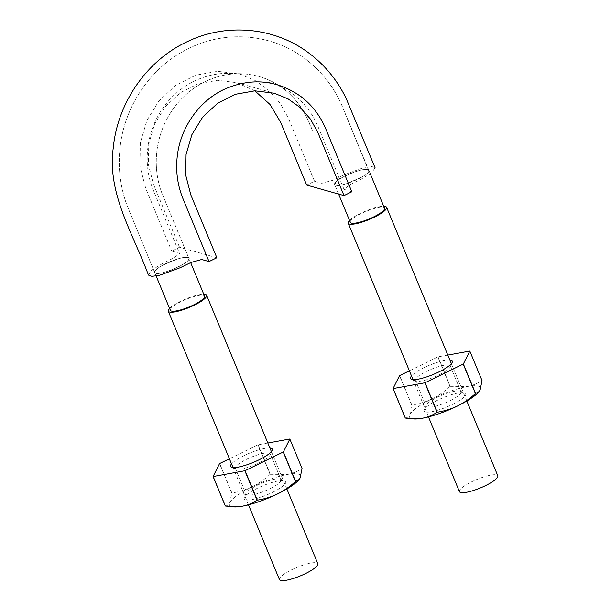 <?xml version="1.0" encoding="UTF-8"?>
<svg xmlns="http://www.w3.org/2000/svg" width="611" height="611" viewBox="0 0 611 611"><rect width="100%" height="100%" fill="white"/><g stroke="black" fill="none" stroke-linecap="round" stroke-linejoin="round"><path stroke-width="0.46" stroke-dasharray="3.06 2.29" d="M368.861 171.118C369.166 169.606 367.394 169.102 363.553 169.621C359.497 170.278 354.762 171.737 349.355 174.005C343.993 176.335 339.861 178.656 336.966 180.971L334.691 184.53L335.714 185.27C341.587 187.676 371.526 174.211 368.853 170.377C368.005 164.993 331.475 180.123 334.691 184.53L335.714 185.27A18.506 4.086 157.5 0 1 334.652 184.514A18.506 4.086 157.5 0 1 336.966 180.971A18.506 4.086 157.5 0 1 349.355 174.005A18.506 4.086 157.5 0 1 363.553 169.621A18.506 4.086 157.5 0 1 368.853 170.347A18.506 4.086 157.5 0 1 368.861 171.118A18.506 4.086 157.5 0 1 361.292 177.366A18.506 4.086 157.5 0 1 346.536 183.667A18.506 4.086 157.5 0 1 335.714 185.27C337.799 185.744 341.404 185.209 346.536 183.667L361.292 177.366C365.729 174.83 368.25 172.745 368.861 171.118L341.144 103.679C332.659 85.265 320.431 70.12 304.461 58.244C271.674 33.704 225.803 29.908 188.837 48.422C151.138 66.469 124.025 106.192 119.932 148.794C117.984 168.384 120.352 187.272 127.035 205.479L154.682 272.43C156.08 278.402 197.552 259.759 187.814 257.544C181.941 255.138 152.002 268.596 154.682 272.43L154.667 271.696C154.362 273.209 156.133 273.705 159.975 273.193A18.506 4.086 157.5 0 1 154.675 272.468A18.506 4.086 157.5 0 1 154.667 271.696A18.506 4.086 157.5 0 1 162.236 265.441A18.506 4.086 157.5 0 1 176.991 259.148A18.506 4.086 157.5 0 1 187.814 257.544A18.506 4.086 157.5 0 1 188.875 258.3A18.506 4.086 157.5 0 1 186.561 261.844A18.506 4.086 157.5 0 1 174.173 268.809A18.506 4.086 157.5 0 1 159.975 273.193C164.038 272.537 168.766 271.078 174.173 268.809C179.535 266.48 183.667 264.158 186.561 261.844C189.196 259.591 189.609 258.163 187.814 257.544C185.736 257.071 182.124 257.605 176.991 259.148L162.236 265.441C157.798 267.985 155.278 270.07 154.667 271.696M351.837 191.77L344.001 189.341L349.355 185.049L360.116 179.787L371.671 172.821L375.078 167.75L371.679 166.482L364.118 167.49L343.39 175.074L332.636 180.337L321.821 183.315L314.505 181.253L306.684 185.08M216.852 257.735L179.519 247.218L171.699 251.045L179.527 253.473L153.04 189.509C142.531 163.626 146.396 131.495 162.832 108.269C181.666 80.522 216.745 67.179 246.653 76.07L239.336 74.007L217.615 71.319L195.848 75.184L175.785 85.288L159.005 100.815L146.877 120.543L140.324 142.875L139.934 166.039L145.67 188.203L171.699 251.045M148.45 275.065L151.856 269.993L163.412 263.028L174.173 257.766L179.527 253.473M254.833 90.825L236.892 82.699L217.554 80.301L198.17 83.745L180.306 92.742L165.367 106.566L154.568 124.132L148.74 144.02L148.389 164.642L153.491 184.377L179.519 247.218M314.505 181.253L288.476 118.412L280.105 103.175L268.756 90.283L254.955 80.415L239.336 74.007M350.324 222.343A18.506 4.086 157.5 0 1 361.3 213.529A18.506 4.086 157.5 0 1 384.518 208.175M170.347 310.289A18.506 4.086 157.5 0 1 181.322 301.483A18.506 4.086 157.5 0 1 204.54 296.129M169.553 308.372A20.766 4.59 157.5 0 1 185.691 298.97A20.766 4.59 157.5 0 1 203.746 294.204M279.456 579.602A20.766 4.59 157.5 0 1 296.885 567.42A20.766 4.59 157.5 0 1 317.819 563.709M349.53 220.418A20.766 4.59 157.5 0 1 365.668 211.016A20.766 4.59 157.5 0 1 383.723 206.251M459.434 491.649A20.766 4.59 157.5 0 1 476.863 479.467A20.766 4.59 157.5 0 1 497.797 475.755M478.803 391.926A38.371 8.478 -22.5 0 0 480.07 390.07A38.371 8.478 -22.5 0 0 467.377 386.496A38.371 8.478 -22.5 0 0 432.229 398.777A38.371 8.478 -22.5 0 0 409.775 414.64A38.371 8.478 -22.5 0 0 413.586 418.932M458.128 393.026A22.569 4.987 -22.5 0 0 437.247 400.358A22.569 4.987 -22.5 0 0 424.179 409.729A22.569 4.987 -22.5 0 0 446.832 406.964A22.569 4.987 -22.5 0 0 464.803 392.904A22.569 4.987 -22.5 0 0 458.128 393.026M449.879 360.07A22.569 4.987 -22.5 0 0 444.655 360.49A22.569 4.987 -22.5 0 0 411.508 375.956M447.81 355.067L438.049 356.839A44.236 9.768 -22.5 0 0 437.835 356.916L409.385 370.816M405.276 418.031C407.14 417.886 408.644 416.755 409.775 414.64L411.745 405.146L399.533 375.666M438.049 356.839L450.261 386.328A44.236 9.768 -22.5 0 0 450.047 386.404C444.64 391.391 438.698 395.523 432.229 398.777C425.707 401.87 418.925 403.963 411.883 405.055A44.236 9.768 -22.5 0 0 411.745 405.146M411.883 405.055L399.67 375.566M450.047 386.404L437.835 356.916M450.261 386.328L467.377 386.496C472.761 385.419 477.626 383.441 481.964 380.554L469.744 351.073M454.615 391.239A18.903 4.178 -22.5 0 0 437.125 397.379A18.903 4.178 -22.5 0 0 426.18 405.223A18.903 4.178 -22.5 0 0 426.088 406.292A18.903 4.178 -22.5 0 0 445.152 402.909A18.903 4.178 -22.5 0 0 461.022 391.819A18.903 4.178 -22.5 0 0 460.205 391.132A18.903 4.178 -22.5 0 0 454.615 391.239M443.876 365.302A18.903 4.178 -22.5 0 0 424.561 372.374A18.903 4.178 -22.5 0 0 415.343 380.355A18.903 4.178 -22.5 0 0 416.16 381.043A18.903 4.178 -22.5 0 0 434.413 376.979A18.903 4.178 -22.5 0 0 450.185 366.951A18.903 4.178 -22.5 0 0 450.276 365.89A18.903 4.178 -22.5 0 0 443.876 365.302M298.825 479.872A38.371 8.478 -22.5 0 0 300.093 478.023A38.371 8.478 -22.5 0 0 287.399 474.442A38.371 8.478 -22.5 0 0 252.251 486.73A38.371 8.478 -22.5 0 0 229.797 502.593A38.371 8.478 -22.5 0 0 233.608 506.886M278.15 480.979A22.569 4.987 -22.5 0 0 257.262 488.311A22.569 4.987 -22.5 0 0 244.201 497.675A22.569 4.987 -22.5 0 0 266.854 494.91A22.569 4.987 -22.5 0 0 284.818 480.849A22.569 4.987 -22.5 0 0 278.15 480.979M269.902 448.016A22.569 4.987 -22.5 0 0 264.67 448.436A22.569 4.987 -22.5 0 0 231.531 463.909M267.832 443.013L258.071 444.793A44.236 9.768 -22.5 0 0 257.857 444.869L229.408 458.769M225.299 505.984C227.162 505.832 228.659 504.701 229.797 502.593L231.768 493.1L219.555 463.612M258.071 444.793L270.283 474.281A44.236 9.768 -22.5 0 0 270.07 474.35C264.662 479.345 258.72 483.469 252.251 486.73C245.729 489.823 238.947 491.916 231.905 493.001A44.236 9.768 -22.5 0 0 231.768 493.1M231.905 493.001L219.693 463.52M270.07 474.35L257.857 444.869M270.283 474.281L287.399 474.442C292.784 473.372 297.649 471.394 301.979 468.507L289.767 439.019M274.637 479.192A18.903 4.178 -22.5 0 0 257.139 485.333A18.903 4.178 -22.5 0 0 246.202 493.176A18.903 4.178 -22.5 0 0 246.111 494.238A18.903 4.178 -22.5 0 0 265.174 490.862A18.903 4.178 -22.5 0 0 281.037 479.772A18.903 4.178 -22.5 0 0 280.228 479.085A18.903 4.178 -22.5 0 0 274.637 479.192M263.899 453.255A18.903 4.178 -22.5 0 0 244.583 460.32A18.903 4.178 -22.5 0 0 235.365 468.309A18.903 4.178 -22.5 0 0 236.182 468.988A18.903 4.178 -22.5 0 0 254.428 464.933A18.903 4.178 -22.5 0 0 270.207 454.897A18.903 4.178 -22.5 0 0 270.299 453.836A18.903 4.178 -22.5 0 0 263.899 453.255M236.892 82.699L274.224 93.216M344.001 189.341L317.499 125.385C312.045 112.966 304.156 102.747 293.822 94.728C286.399 89.069 278.242 84.982 269.352 82.462M258.82 76.444C273.675 80.698 286.177 88.923 296.335 101.128C303.285 109.965 308.708 119.985 312.603 131.197L308.173 120.535C302.537 107.727 294.418 97.21 283.825 88.985C276.248 83.195 267.908 79.01 258.82 76.444C240.444 71.479 222.335 73.305 204.502 81.92C191.602 88.435 180.856 97.867 172.249 110.232C163.947 122.46 158.837 135.955 156.928 150.726C155.217 165.237 156.79 179.145 161.64 192.457L188.837 258.285L161.64 192.457C156.79 179.145 155.217 165.237 156.928 150.726C158.837 135.955 163.947 122.46 172.249 110.232C180.856 97.867 191.602 88.435 204.502 81.92C222.335 73.305 240.444 71.479 258.82 76.444M370.304 173.86L368.853 170.347M338.616 194.077L334.652 184.514M190.655 262.6L188.875 258.3M156.126 275.973L154.675 272.468M368.853 170.377L341.144 103.679C332.659 85.265 320.431 70.12 304.461 58.244C271.674 33.704 225.803 29.908 188.837 48.422C151.138 66.469 124.025 106.192 119.932 148.794C117.984 168.384 120.352 187.272 127.035 205.479L154.682 272.43M286.857 488.945L271.399 451.628M248.486 504.839L233.028 467.522M466.835 400.992L451.376 363.675M428.464 416.885L413.005 379.568M426.18 405.223L424.179 409.729M460.205 391.132L464.803 392.904M415.343 380.355L426.088 406.292M450.276 365.89L461.022 391.819M450.185 366.951L452.186 362.445M416.16 381.043L411.562 379.271M246.202 493.176L244.201 497.675M280.228 479.085L284.818 480.849M235.365 468.309L246.111 494.238M270.299 453.836L281.037 479.772M270.207 454.897L272.208 450.399M236.182 468.988L231.584 467.224"/><path stroke-width="0.92" d="M344.008 195.596L317.98 132.755L310.525 119.191L300.413 107.704L288.125 98.929L274.224 93.216L254.886 90.825L235.502 94.27L217.638 103.259L202.692 117.091L191.892 134.657L186.065 154.537L185.721 175.158L190.823 194.894L216.852 257.735L209.023 261.561L182.995 198.72C177.595 185.446 175.655 171.523 177.19 156.928C180.146 128.264 198.529 101.602 223.649 89.596C251.006 77.36 276.745 79.659 300.864 96.492C311.931 104.924 320.248 115.739 325.8 128.929L351.837 191.77L344.008 195.596L306.684 185.08L280.648 122.238L269.986 104.443L254.833 90.825M209.023 261.561L201.706 259.499L190.899 262.478L180.138 267.74L159.41 275.324L151.849 276.332L148.45 275.065C132.938 233.318 107.139 193.542 113.203 148.336C117.48 102.556 147.091 59.962 188.028 41.304C226.826 22.828 274.247 27.212 308.295 52.63C324.533 64.659 337.142 79.911 346.132 98.394L375.078 167.75M370.304 173.86L384.518 208.175A18.506 4.086 157.5 0 1 371.305 218.035A18.506 4.086 157.5 0 1 351.378 223.099A18.506 4.086 157.5 0 1 350.324 222.343L338.616 194.077M190.655 262.6L204.54 296.129A18.506 4.086 157.5 0 1 194.947 304.24A18.506 4.086 157.5 0 1 175.647 311.022A18.506 4.086 157.5 0 1 170.347 310.289L156.126 275.973M203.746 294.204A20.766 4.59 157.5 0 1 206.625 295.266A20.766 4.59 157.5 0 1 191.793 306.325A20.766 4.59 157.5 0 1 169.446 312.007A20.766 4.59 157.5 0 1 168.262 311.152A20.766 4.59 157.5 0 1 169.553 308.372M286.857 488.945L317.819 563.709A20.766 4.59 157.5 0 1 302.987 574.768A20.766 4.59 157.5 0 1 280.64 580.45A20.766 4.59 157.5 0 1 279.456 579.602L248.486 504.839M383.723 206.251A20.766 4.59 157.5 0 1 386.61 207.312A20.766 4.59 157.5 0 1 371.778 218.371A20.766 4.59 157.5 0 1 349.423 224.054A20.766 4.59 157.5 0 1 348.239 223.206A20.766 4.59 157.5 0 1 349.53 220.418M466.835 400.992L497.797 475.755A20.766 4.59 157.5 0 1 482.973 486.822A20.766 4.59 157.5 0 1 460.618 492.497A20.766 4.59 157.5 0 1 459.434 491.649L428.464 416.885M463.222 364.072L475.434 393.553C470.012 398.555 464.07 402.68 457.616 405.933A38.371 8.478 -22.5 0 1 422.468 418.222L410.302 418.657L413.586 418.932A38.371 8.478 -22.5 0 0 422.468 418.222C427.845 417.153 432.71 415.167 437.048 412.28A44.236 9.768 -22.5 0 0 437.262 412.204L425.05 382.723L463.222 364.072A44.236 9.768 -22.5 0 0 463.359 363.973L469.828 351.088A44.236 9.768 -22.5 0 0 469.744 351.073L447.81 355.067M469.828 351.088L482.041 380.577L480.07 390.07L478.803 391.926A38.371 8.478 -22.5 0 1 457.616 405.933C451.071 409.034 444.289 411.119 437.262 412.204M479.1 391.567L475.572 393.461L463.359 363.973M411.508 375.956A22.569 4.987 -22.5 0 0 411.562 379.271A22.569 4.987 -22.5 0 0 433.352 374.421A22.569 4.987 -22.5 0 0 452.186 362.445A22.569 4.987 -22.5 0 0 449.879 360.07M409.385 370.816L399.67 375.566A44.236 9.768 -22.5 0 0 399.533 375.666L393.064 388.543A44.236 9.768 -22.5 0 0 393.14 388.565L424.836 382.791A44.236 9.768 -22.5 0 0 425.05 382.723M393.064 388.543L405.276 418.031A44.236 9.768 -22.5 0 0 405.353 418.054L393.14 388.565M410.302 418.657L405.353 418.054M437.048 412.28L424.836 382.791M283.237 452.018L295.457 481.506C290.034 486.509 284.092 490.633 277.631 493.887A38.371 8.478 -22.5 0 1 242.491 506.168L230.324 506.603L233.608 506.886A38.371 8.478 -22.5 0 0 242.491 506.168C247.867 505.098 252.733 503.12 257.071 500.233A44.236 9.768 -22.5 0 0 257.284 500.157L245.072 470.669L283.237 452.018A44.236 9.768 -22.5 0 0 283.374 451.926L289.843 439.042A44.236 9.768 -22.5 0 0 289.767 439.019L267.832 443.013M289.843 439.042L302.063 468.53L300.093 478.023L298.825 479.872A38.371 8.478 -22.5 0 1 277.631 493.887C271.093 496.98 264.311 499.072 257.284 500.157M299.123 479.513L295.594 481.407L283.374 451.926M231.531 463.909A22.569 4.987 -22.5 0 0 231.584 467.224A22.569 4.987 -22.5 0 0 253.374 462.374A22.569 4.987 -22.5 0 0 272.208 450.399A22.569 4.987 -22.5 0 0 269.902 448.016M229.408 458.769L219.693 463.52A44.236 9.768 -22.5 0 0 219.555 463.612L213.086 476.496A44.236 9.768 -22.5 0 0 213.163 476.519L244.858 470.745A44.236 9.768 -22.5 0 0 245.072 470.669M213.086 476.496L225.299 505.984A44.236 9.768 -22.5 0 0 225.375 506L213.163 476.519M230.324 506.603L225.375 506M257.071 500.233L244.858 470.745M271.399 451.628L206.625 295.266M233.028 467.522L168.262 311.152M451.376 363.675L386.61 207.312M413.005 379.568L348.239 223.206"/></g></svg>
